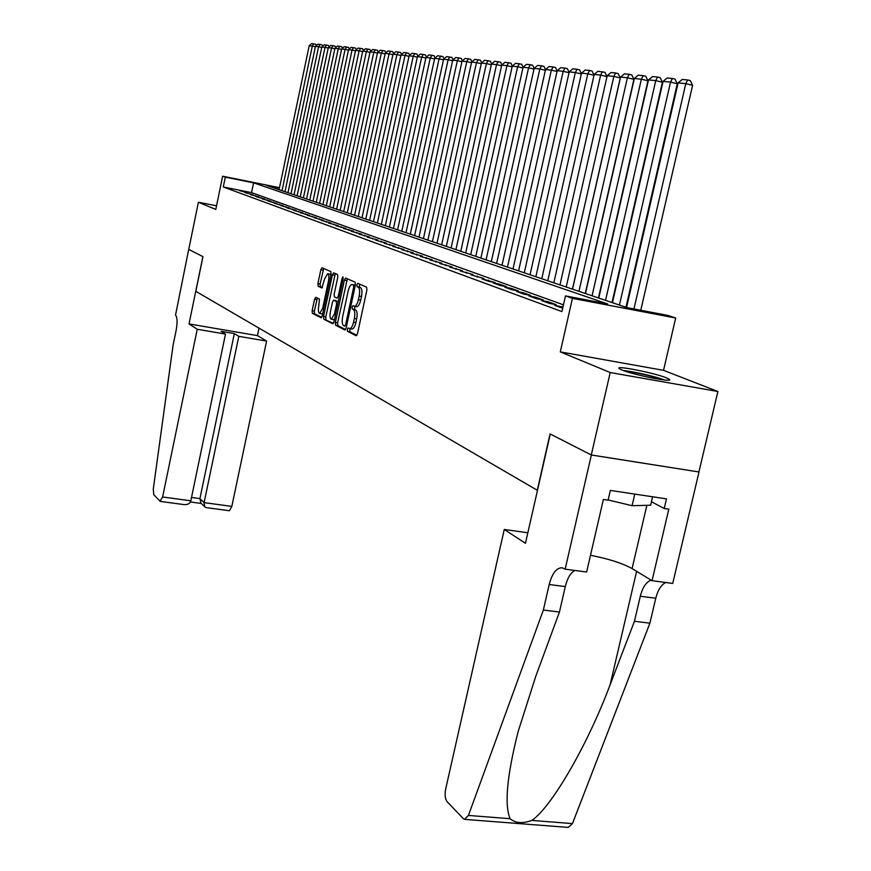 <?xml version="1.0" encoding="UTF-8"?>
<svg xmlns="http://www.w3.org/2000/svg" width="871" height="871" viewBox="0 0 871 871"><rect width="100%" height="100%" fill="white"/><g stroke="black" fill="none" stroke-linecap="round" stroke-linejoin="round"><path stroke-width="1.31" d="M347.311 329.358L347.507 331.318L356.13 335.738L357.48 333.735L366.898 289.967L366.582 287.158L357.807 283.336L356.881 284.773L357.088 286.711L358.21 287.201C359.701 288.366 360.017 291.328 359.168 296.086L358.395 299.711C357.36 303.925 356.043 306.113 354.443 306.298L352.94 305.667L352.091 307.093L352.287 309.042L353.408 309.575C354.878 310.784 355.194 313.767 354.355 318.525L353.572 322.139C352.548 326.298 351.253 328.465 349.674 328.639L348.15 327.953L347.311 329.358M350.022 328.694L349.815 331.72L356.86 335.324M359.592 284.12L359.396 287.136L360.518 287.626L358.21 287.201M354.835 306.374L354.606 309.455L355.716 309.989L353.408 309.575M621.763 369.946C633.065 374.813 673.773 382.902 669.472 379.44L666.435 377.862C654.644 372.962 615.22 365.134 618.998 368.466L621.763 369.946M315.781 297.294L314.573 299.221L312.134 310.697L312.373 313.331L321.094 317.773L322.226 315.825L331.089 274.234L330.828 271.589L321.976 267.756L320.833 269.738L317.882 283.63L318.122 286.254L321.911 287.996L324.524 279.079L327.605 273.755C328.922 274.376 329.227 276.749 328.519 280.876L322.695 308.214L319.657 313.451C318.34 312.798 318.035 310.403 318.742 306.254L319.461 299.08L315.781 297.294M563.45 304.839L251.545 192.611L223.281 186.971L225.306 177.14L222.638 176.214L279.504 187.668M565.148 569.177L591.355 455.01L550.265 434.019L525.453 543.286L504.255 529.47L445.636 789.224C444.635 794.788 445.125 798.936 447.117 801.679L463.307 818.631L464.537 819.361L468.424 815.441L543.362 610.048L549.209 584.517C552.149 573.347 556.449 567.772 562.1 567.772L565.148 569.177L586.629 572.018L603.374 499.464L608.089 500.161L610.342 490.417L666.478 498.876L664.225 508.501L668.808 509.187L652.041 580.685L672.728 583.428L699.01 471.984L591.278 454.967L550.058 433.91L537.265 490.264L195.823 291.328L202.965 256.64L188.746 249.378L198.403 202.246L215.79 209.432L222.638 176.214M591.278 454.967L610.212 372.538L717.889 391.493L663.528 370.327L675.689 318.002L572.432 298.339L565.475 295.911L607.631 303.946L253.581 182.834L225.306 177.14M663.528 370.327L560.303 351.895L610.212 372.538M560.303 351.895L572.432 298.339M223.281 186.971L561.926 311.578L565.475 295.911M335.335 322.477L335.596 325.221L344.851 329.967L346.168 327.986L355.401 284.915L355.107 282.16L345.602 278.045L344.393 280.081L335.335 322.477L337.6 322.88L337.872 325.623L345.569 329.554M332.711 323.751L323.783 319.178L323.522 316.478L332.406 274.822L333.582 272.808L337.523 274.507L337.796 277.185L334.148 294.235L334.42 296.935L337.088 298.165L338.264 296.162L342.085 278.295L342.924 276.869L343.174 278.774L333.985 321.791L332.885 323.772M216.541 205.785L198.403 202.246M698.923 471.94L717.889 391.493M562.938 307.115L554.555 305.275L562.688 308.203M541.577 300.549L549.318 303.369L556.134 304.654L548.349 301.823L541.577 300.549M528.98 295.966L536.492 298.699L543.232 299.972L535.665 297.229L528.98 295.966M516.721 291.502L524.037 294.169L530.689 295.421L523.329 292.765L516.721 291.502M504.821 287.169L511.919 289.76L518.495 291.012L511.353 288.41L504.821 287.169M493.236 282.955L500.15 285.47L506.65 286.711L499.693 284.186L493.236 282.955M481.968 278.862L488.696 281.311L495.12 282.531L481.968 278.862M471.004 274.866L483.906 278.47L471.004 274.866M460.334 270.99L472.997 274.507L460.334 270.99M449.937 267.201L462.359 270.652L449.937 267.201M439.811 263.521L452.005 266.896L439.811 263.521M429.936 259.928L441.913 263.238L429.936 259.928M420.312 256.422L432.081 259.678L420.312 256.422M410.927 253.004L422.489 256.194L410.927 253.004M401.771 249.672L413.137 252.808L401.771 249.672M392.843 246.428L404.002 249.498L392.843 246.428M384.122 243.249L395.096 246.264L384.122 243.249M375.608 240.146L386.408 243.118L375.608 240.146M367.29 237.119L377.916 240.037L367.29 237.119M359.157 234.168L369.62 237.021L359.157 234.168M351.22 231.283L361.509 234.092L351.22 231.283M343.457 228.452L353.593 231.218L343.457 228.452M335.879 225.698L345.841 228.409L335.879 225.698M328.454 222.998L338.275 225.665L328.454 222.998M321.192 220.352L330.871 222.976L321.192 220.352M314.093 217.772L323.62 220.352L314.093 217.772M307.147 215.235L316.532 217.783L307.147 215.235M300.343 212.764L309.597 215.268L300.343 212.764M293.679 210.336L302.803 212.796L293.679 210.336M287.158 207.962L296.151 210.39L287.158 207.962M280.767 205.643L289.629 208.027L280.767 205.643M274.507 203.357L283.249 205.708L274.507 203.357M268.366 201.125L277 203.444L268.366 201.125M262.356 198.936L270.87 201.223L262.356 198.936M256.466 196.792L264.86 199.045L256.466 196.792M250.685 194.69L258.97 196.911L250.685 194.69M245.012 192.633L253.189 194.81L245.012 192.633M247.527 192.763L239.449 190.607L247.527 192.763M279.428 188.038L266.668 185.469L627.044 307.648L668.111 315.476L675.689 318.002M251.545 192.611L253.581 182.834M561.403 306.559L561.153 307.67M548.349 301.823L548.099 302.923M535.665 297.229L535.415 298.307M523.329 292.765L523.101 293.821M511.353 288.41L511.114 289.466M499.693 284.186L499.464 285.231M488.359 280.081L488.13 281.104M477.319 276.074L477.101 277.087M466.584 272.188L466.355 273.178M456.121 268.388L455.903 269.368M445.919 264.697L445.712 265.666M435.979 261.093L435.772 262.051M426.3 257.576L426.093 258.524M416.85 254.147L416.654 255.072M407.628 250.804L407.432 251.697M398.635 247.549L398.45 248.42M389.86 244.37L389.675 245.208M381.28 241.256L381.106 242.084M372.908 238.219L372.734 239.024M364.731 235.257L364.557 236.041M356.74 232.361L356.577 233.123M348.923 229.519L348.759 230.271M341.28 226.754L341.127 227.483M333.811 224.043L333.658 224.762M326.505 221.397L326.353 222.094M319.352 218.806L319.211 219.481M312.351 216.269L312.21 216.933M305.503 213.776L305.362 214.429M298.797 211.348L298.655 211.98M292.221 208.964L292.09 209.584M285.786 206.634L285.655 207.244M279.482 204.347L279.362 204.946M273.298 202.105L273.178 202.693M267.245 199.905L267.125 200.482M261.311 197.761L261.191 198.316M255.486 195.648L255.377 196.193M351.644 328.933L351.993 329.042C353.572 328.868 354.867 326.712 355.891 322.553L353.572 322.139M355.716 309.989C357.197 311.197 357.513 314.181 356.675 318.938L355.891 322.553M356.446 306.625L356.762 306.712C358.362 306.538 359.679 304.338 360.714 300.136L358.395 299.711M360.518 287.626C362.02 288.791 362.336 291.752 361.498 296.51L360.714 300.136M347.366 278.796L337.6 322.88M344.698 326.179L345.613 324.796L353.702 287.049L353.495 285.133L352.036 284.534C350.458 284.73 349.162 286.918 348.139 291.099L342.651 316.739C341.813 321.41 342.118 324.36 343.544 325.602L344.698 326.179M354.181 284.959L355.314 285.34M333.397 323.337L323.783 319.178M335.324 273.548L325.765 316.881L326.026 319.57M330.381 311.894C329.663 316.119 329.978 318.568 331.35 319.232L334.475 313.93L336.565 304.142L336.293 301.42L333.626 300.168L332.461 302.172L330.381 311.894M333.517 319.624L334.518 319.265M335.825 300.582L338.275 301.704M321.791 313.832L322.716 313.516M330.849 275.367L329.837 274.169L327.725 273.777M323.696 268.486L320.082 284.044L320.332 286.657L322.433 287.637M317.36 298.067L314.333 311.089L314.573 313.723L321.66 317.338M640.762 310.261L692.608 85.304L685.793 83.649L633.946 308.965M626.532 307.474L678.106 82.876L682.222 79.435L687.611 79.958L690.333 80.622L692.608 85.304M687.611 79.958L685.793 83.649L678.106 82.876M625.193 371.198C633.304 372.069 643.255 374.116 655.046 377.339L662.559 379.767M664.747 380.017L656.723 377.459C643.734 373.899 632.531 371.569 623.124 370.469M608.132 499.943L632.096 505.703L650.626 505.224L652.597 496.786M634.785 494.097L632.096 505.703M543.362 610.048L559.443 612.03L535.687 676.549L518.18 731.455C506.955 775.865 504.265 804.946 510.101 818.707C515.273 823.215 522.524 823.781 531.854 820.417C551.506 807.145 587.762 744.759 610.146 684.66L634.447 621.273L640.305 596.254C642.591 587.337 646.206 581.97 651.138 580.14M634.447 621.273L649.908 623.179L655.765 598.246C657.866 589.994 661.209 584.746 665.803 582.503M574.914 570.461C570.581 572.791 567.369 578.17 565.29 586.597L559.443 612.03M531.854 820.417L572.454 823.596L649.908 623.179M591.355 455.01L699.01 471.984M504.255 529.47L527.848 532.747M590.484 555.284C608.415 558.757 622.286 563.189 632.096 568.589L652.041 580.685M572.454 823.596L568.306 827.417L464.962 819.393M651.443 501.761L664.225 508.501M197.238 329.271L162.627 496.971L190.814 500.814L225.491 334.083L197.238 329.271L189.029 323.914L202.889 256.607L188.713 249.367L175.528 315.117C177.357 317.207 177.564 322.303 176.127 330.414L173.046 345.417L153.296 488.979L153.742 494.641L160.035 501.228L162.627 496.971M259.014 328.149L257.446 335.618L189.029 323.914M257.446 335.618L266.602 341.084L238.806 336.348L234.332 333.582L221.114 331.328L225.491 334.083M238.806 336.348L204.097 502.621L231.828 506.399L229.421 510.754L206.155 507.608L204.707 506.802L204.097 502.621L199.927 498.604L234.332 333.582M266.602 341.084L231.828 506.399M200.918 503.122L199.927 498.604L191.511 497.45M160.362 501.413L184.042 504.614C187.777 504.842 190.03 503.58 190.814 500.814M625.955 307.278L677.279 83.747L670.539 82.114L619.433 305.068M612.444 302.694L663.081 81.373L667.121 77.976L672.358 78.477L675.047 79.13L677.279 83.747M672.358 78.477L670.539 82.114L663.081 81.373M611.997 302.542L662.406 82.233L655.743 80.633L605.552 300.364M598.758 298.056L648.503 79.903L652.466 76.561L657.551 77.051L660.207 77.693L662.406 82.233M657.551 77.051L655.743 80.633L648.503 79.903M598.442 297.947L647.959 80.763L641.372 79.185L592.062 295.792M585.464 293.549L634.338 78.477L638.236 75.178L643.168 75.657L645.803 76.289L647.959 80.763M643.168 75.657L641.372 79.185L634.338 78.477M585.258 293.483L633.914 79.337L627.403 77.78L578.954 291.35M572.541 289.172L620.577 77.094L624.398 73.839L629.2 74.307L631.802 74.928L633.914 79.337M629.2 74.307L627.403 77.78L620.577 77.094M572.454 289.139L620.272 77.954L613.837 76.408L566.215 287.027M559.977 284.915L607.196 75.744L610.963 72.533L615.623 72.99L618.192 73.61L620.272 77.954M615.623 72.99L613.837 76.408L607.196 75.744M547.761 280.767L594.185 74.438L597.887 71.27L604.964 72.326L607 76.594L600.642 75.08L553.825 282.825M602.416 71.705L600.642 75.08L594.185 74.438M593.989 75.276L587.805 73.795L541.773 278.742M535.861 276.738L581.523 73.164L585.17 70.039L589.58 70.464L592.095 71.074L594.022 75.124M589.58 70.464L587.805 73.795L581.523 73.164M581.338 73.97L575.328 72.533L530.036 274.757M524.288 272.808L569.209 71.923L572.791 68.842L577.081 69.255L579.574 69.854L581.403 73.708M577.081 69.255L575.328 72.533L569.209 71.923M569.035 72.707L563.167 71.313L518.604 270.881M513.008 268.987L557.211 70.714L560.739 67.677L564.92 68.08L567.391 68.667L569.122 72.326M564.92 68.08L563.167 71.313L557.211 70.714M557.048 71.487L551.343 70.126L507.477 267.114M502.023 265.263L545.54 69.538L549.013 66.534L553.085 66.936L555.513 67.513L557.157 70.987M553.085 66.936L551.343 70.126L545.54 69.538M545.366 70.29L539.813 68.961L496.633 263.434M491.32 261.638L534.163 68.395L537.581 65.434L541.544 65.815L543.961 66.392L545.507 69.68M541.544 65.815L539.813 68.961L534.163 68.395M533.999 69.125L528.577 67.84L486.072 259.852M480.89 258.099L523.068 67.285L526.432 64.356L530.308 64.726L532.693 65.292L534.152 68.417M530.308 64.726L528.577 67.84L523.068 67.285M522.916 67.982L517.635 66.729L475.762 256.357M470.71 254.648L512.257 66.196L515.578 63.3L521.707 64.225L523.123 67.241M519.345 63.67L517.635 66.729L512.257 66.196M512.115 66.882L506.955 65.663L465.713 252.949M460.792 251.284L501.718 65.129L504.984 62.277L511.005 63.191L512.366 66.098M508.664 62.636L506.955 65.663L501.718 65.129M501.576 65.804L496.546 64.606L455.914 249.629M451.102 247.995L491.44 64.095L494.652 61.275L500.553 62.168L501.881 64.998M498.245 61.623L496.546 64.606L491.44 64.095M491.298 64.748L486.388 63.594L446.344 246.384M441.651 244.795L481.402 63.093L484.581 60.295L490.362 61.177L491.647 63.921M488.076 60.643L486.388 63.594L481.402 63.093M481.26 63.725L476.481 62.592L437.013 243.227M432.419 241.67L471.614 62.102L474.739 59.348L480.422 60.219L481.652 62.864M478.157 59.674L476.481 62.592L471.614 62.102M471.472 62.723L466.802 61.623L427.89 240.135M423.415 238.61L462.044 61.144L465.136 58.411L470.71 59.272L471.908 61.841M468.467 58.738L466.802 61.623L462.044 61.144M461.913 61.743L457.351 60.665L418.984 237.108M414.607 235.627L452.713 60.197L455.751 57.508L461.227 58.346L462.381 60.839M459.006 57.824L457.351 60.665L452.713 60.197M452.582 60.785L448.119 59.74L410.285 234.157M406.006 232.709L443.589 59.282L446.583 56.615L451.973 57.442L453.083 59.87M449.763 56.931L448.119 59.74L443.589 59.282M443.459 59.859L439.104 58.836L401.781 231.272M397.601 229.857L434.673 58.39L437.634 55.755L442.925 56.571L444.003 58.912M440.737 56.06L439.104 58.836L434.673 58.39M434.553 58.945L430.285 57.943L393.463 228.463M389.381 227.07L425.952 57.508L428.88 54.906L434.074 55.711L435.119 57.987M431.918 55.2L430.285 57.943L425.952 57.508M425.843 58.052L421.673 57.083L385.341 225.709M381.346 224.348L417.438 56.648L420.323 54.078L425.429 54.873L426.442 57.072M423.295 54.361L421.673 57.083L417.438 56.648M417.318 57.181L413.246 56.234L377.393 223.009M373.485 221.68L409.109 55.809L411.95 53.262L416.98 54.046L417.96 56.19M414.857 53.545L413.246 56.234L409.109 55.809M408.989 56.332L405.004 55.406L369.609 220.374M365.787 219.078L400.954 54.993L403.763 52.478L408.706 53.24L409.664 55.319M406.605 52.75L405.004 55.406L400.954 54.993M400.845 55.504L396.947 54.59L362.009 217.794M358.264 216.52L392.984 54.187L395.761 51.694L400.616 52.456L401.542 54.47M398.537 51.966L396.947 54.59L392.984 54.187M392.875 54.688L389.065 53.795L354.562 215.268M350.893 214.026L385.178 53.403L387.922 50.943L392.701 51.683L393.594 53.643M390.644 51.204L389.065 53.795L385.178 53.403M385.08 53.893L381.346 53.022L347.268 212.796M343.686 211.577L377.546 52.641L380.246 50.191L384.96 50.932L385.82 52.826M382.913 50.453L381.346 53.022L377.546 52.641M377.437 53.109L373.79 52.26L340.136 210.379M336.62 209.192L370.066 51.89L372.734 49.473L377.372 50.191L378.21 52.031M375.347 49.723L373.79 52.26L370.066 51.89M369.968 52.347L366.386 51.52L333.147 208.006M329.695 206.841L362.739 51.149L365.385 48.754L369.946 49.473L370.752 51.258M367.943 49.005L366.386 51.52L362.739 51.149M362.641 51.607L359.135 50.79L326.298 205.687M322.923 204.543L355.564 50.431L358.177 48.057L362.674 48.765L363.457 50.496M360.681 48.297L359.135 50.79L355.564 50.431M355.477 50.866L352.036 50.072L319.581 203.411M316.282 202.29L348.542 49.723L351.122 47.372L355.542 48.068L356.304 49.756M353.572 47.611L352.036 50.072L348.542 49.723M348.454 50.159L345.079 49.375L313.016 201.179M309.771 200.09L341.65 49.026L344.197 46.707L348.563 47.393L349.304 49.026M346.604 46.936L345.079 49.375L341.65 49.026M341.563 49.451L338.264 48.689L306.57 199.002M303.391 197.924L334.91 48.351L337.425 46.054L341.715 46.729L342.434 48.319M339.777 46.283L338.264 48.689L334.91 48.351M334.812 48.765L331.579 48.014L300.245 196.857M297.131 195.801L328.291 47.687L330.773 45.412L335.008 46.076L335.705 47.622M333.092 45.63L331.579 48.014L328.291 47.687M328.204 48.09L325.025 47.35L294.05 194.756M291.001 193.721L321.802 47.034L324.262 44.78L328.432 45.434L329.107 46.936M326.527 44.998L325.025 47.35L321.802 47.034M321.715 47.426L318.601 46.707L287.974 192.698M284.98 191.685L315.444 46.392L317.871 44.16L321.987 44.813L322.64 46.261M320.093 44.377L318.601 46.707L315.444 46.392M315.356 46.784L312.308 46.076L282.019 190.673M279.079 189.682L309.194 45.76L311.6 43.55L315.661 44.192L316.293 45.608M313.789 43.757L312.308 46.076L309.194 45.76M349.815 331.72L347.507 331.318M359.396 287.136L357.088 286.711M354.606 309.455L352.287 309.042M356.675 318.938L354.355 318.525M361.498 296.51L359.168 296.086M346.669 280.506L344.393 280.081M337.872 325.623L335.596 325.221M346.8 325.003L345.613 324.796M354.9 287.267L353.702 287.049M355.292 285.459L353.495 285.133M354.628 285.035L352.33 284.61M325.765 316.881L323.522 316.478M334.649 275.236L332.406 274.822M339.418 296.369L338.264 296.162M343.228 278.513L342.085 278.295M335.618 314.126L334.475 313.93M337.708 304.349L336.565 304.142M338.264 301.78L336.293 301.42M335.977 300.604L333.724 300.201M323.805 308.41L322.695 308.214M329.63 281.083L328.519 280.876M320.332 286.657L318.122 286.254M320.082 284.044L317.882 283.63M323.043 270.152L320.833 269.738M314.573 313.723L312.373 313.331M314.333 311.089L312.134 310.697M316.772 299.613L314.573 299.221M640.305 596.254L655.765 598.246M565.29 586.597L549.209 584.517M468.424 815.441L510.101 818.707M610.146 684.66L636.614 571.332M646.859 505.322L632.096 568.589M351.993 329.042L349.674 328.639M356.762 306.712L354.443 306.298M354.334 284.959L352.189 284.567M333.615 319.635L331.35 319.232M335.879 300.582L333.626 300.168M321.889 313.843L319.657 313.451M200.548 502.763L204.707 506.802M190.401 501.99L201.277 503.471"/></g></svg>
